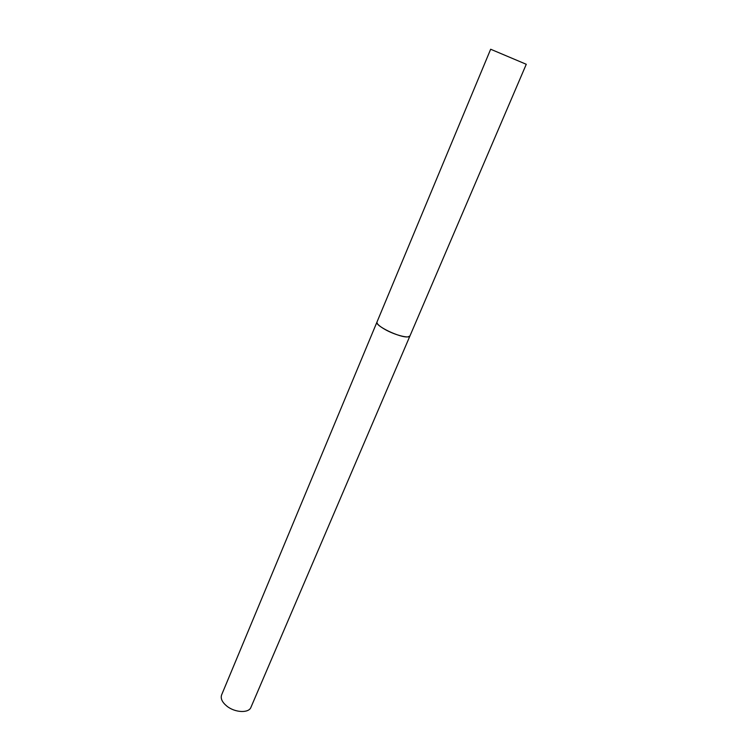 <?xml version="1.0" encoding="UTF-8"?>
<svg xmlns="http://www.w3.org/2000/svg" width="749" height="749" viewBox="0 0 749 749"><rect width="100%" height="100%" fill="white"/><g stroke="black" fill="none" stroke-linecap="round" stroke-linejoin="round"><path stroke-width="1.12" d="M376.99 322.023C374.397 325.581 400.359 338.061 407.962 336.881L409.956 335.955C409.291 338.763 395.051 335.131 385.173 329.551C379.34 326.227 376.607 323.718 376.99 322.023L490.661 49.237L526.266 64.283L250.934 707.337C248.855 713.32 235.074 712.748 226.966 706.213C222.181 702.3 220.393 698.536 221.601 694.941L376.99 322.023"/></g></svg>
